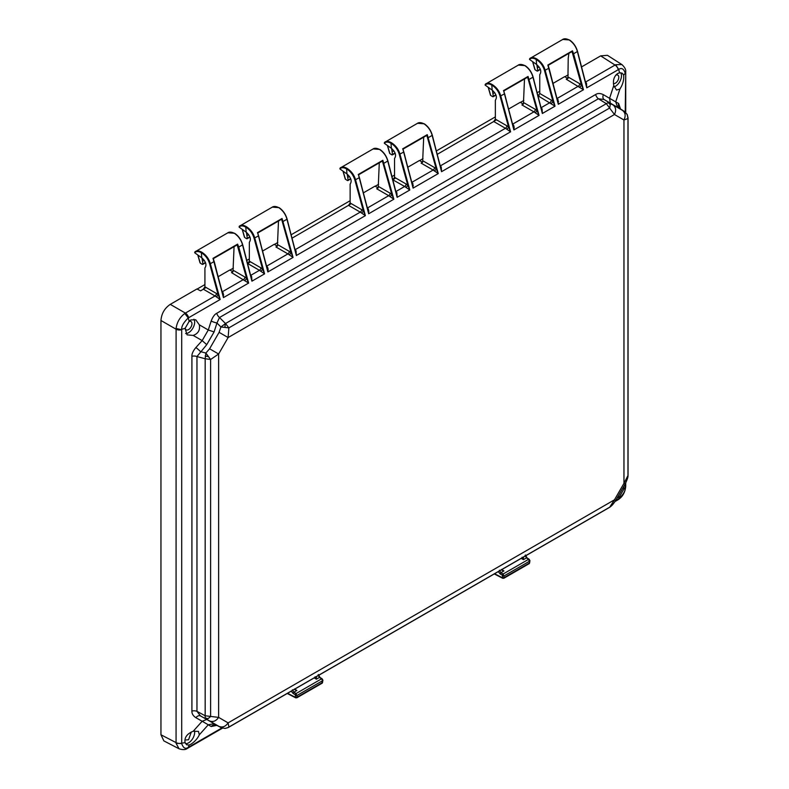 <?xml version="1.0" encoding="UTF-8"?>
<svg xmlns="http://www.w3.org/2000/svg" width="789" height="789" viewBox="0 0 789 789"><rect width="100%" height="100%" fill="white"/><g stroke="black" fill="none" stroke-linecap="round" stroke-linejoin="round"><path stroke-width="1.18" d="M627.975 117.344L627.965 118.547L623.961 119.987C625.884 115.914 625.411 112.709 622.521 110.391L613.023 104.907C615.913 107.225 616.387 110.43 614.463 114.504L606.337 103.665L225.506 323.529L228.879 327.869L228.12 337.554L219.095 332.337L209.598 348.787L218.622 354.005L210.614 359.498L205.17 358.748L205.17 715.771L218.622 717.388L218.622 354.005L228.12 337.554L614.463 114.504L623.961 119.987L623.961 483.371L614.463 499.822L228.12 722.872L218.622 717.388C216.058 721.097 213.05 722.28 209.598 720.949L220.92 727.527L224.954 728.434L227.843 727.675M627.995 475.826L628.044 474.939L627.995 475.826C628.113 477.049 627.176 479.791 625.164 484.071L623.961 483.371L627.965 475.56L627.965 118.547L627.186 114.464L622.521 110.391M624.641 111.584L620.598 109.04L624.494 111.486L627.235 114.504L628.044 117.916L628.044 474.939M613.023 104.907L608.043 102.688A7.594 6.42 72.9 0 1 610.252 104.759L609.7 107.994L228.879 327.869L220.92 326.991L219.095 332.337M610.321 103.172L609.572 98.309L615.706 101.85L617.669 107.412L604.098 99.513L598.378 98.773A5.069 2.929 60 0 1 595.636 94.532C597.717 93.141 600.291 93.181 603.358 94.65A5.069 3.274 120.5 0 0 604.098 99.513L609.345 102.738L610.252 104.759M608.043 102.688L606.337 103.665L598.378 98.773L219.5 317.513L225.506 323.529L220.92 326.991L216.955 323.026L219.5 317.513A5.069 2.929 60 0 1 216.758 313.272L595.636 94.532M209.598 348.787L205.87 353.048L205.17 358.748L196.964 356.559A5.069 2.929 0 0 0 191.914 356.303L191.914 711.076C191.747 713.581 193.068 715.791 195.879 717.694A5.069 3.274 119.5 0 1 200.465 715.909L209.598 720.949M191.914 356.303C191.747 353.886 193.068 350.967 195.879 347.545A5.069 0.71 42.2 0 1 200.465 351.598L205.87 353.048L210.614 359.498L210.614 716.52L208.089 718.621L205.87 718.838L205.189 717.743A7.594 6.42 -12.9 0 0 208.089 718.621M224.954 728.434L224.954 728.434A7.594 0.73 86.7 0 0 225.013 728.454L221.028 727.586L200.465 715.909L196.964 711.333L205.17 715.771L205.189 717.743M222.054 291.91L223.188 292.887L223.455 297.601L213.01 258.338L237.627 244.126L237.193 244.866L246.612 278.339L248.634 283.064L231.502 272.609L232.982 271.761L231.532 272.599L232.942 271.801L229.816 269.986L218.247 276.663M275.943 246.957L277.403 246.119L275.913 246.957L277.363 246.158L274.237 244.334L262.658 251.02M376.748 188.758L378.197 187.92L376.708 188.768L378.158 187.96L375.031 186.145L363.453 192.822M421.158 163.116L422.618 162.278L421.129 163.126L422.579 162.317L419.452 160.502L407.874 167.179M521.953 104.927L523.413 104.089L521.923 104.927L523.373 104.118L520.247 102.304L508.668 108.99M568.228 78.101L567.686 78.427L564.658 76.661L553.089 83.348M556.896 98.595L558.03 99.562L558.306 104.276L547.852 65.023L572.469 50.812L572.035 51.541L581.454 85.025L583.475 89.749L566.226 79.216L567.301 78.87M566.226 79.216L567.883 78.328M219.095 726.432C222.547 727.764 225.555 726.58 228.12 722.872L228.879 727.063L609.7 507.199L614.463 499.822L615.667 500.522C613.526 503.816 611.623 506.005 609.946 507.09L609.197 507.574L609.946 507.09M191.914 711.076A5.069 2.929 0 0 1 196.964 711.333L196.964 356.559L206.738 344.665L214.095 331.932L216.955 323.026A5.069 0.71 -162.2 0 1 211.156 321.084C212.734 316.931 214.598 314.328 216.758 313.272M216.827 725.377L211.156 726.521A5.069 4.734 -58.9 0 1 216.955 725.436L221.196 727.665M620.647 109.069L620.618 109.05A5.069 4.734 -61.1 0 1 618.625 103.467L620.479 108.872A5.069 2.929 180 0 0 620.44 108.921M206.738 344.665L202.162 340.601L208.286 329.999L214.095 331.932M214.095 723.71L208.286 724.785L202.162 721.254L206.738 719.46M216.097 725.081L217.014 725.466M617.028 498.165L619.582 496.528L618.684 498.865C623.418 494.466 625.608 490.679 625.243 487.503L623.665 489.456L623.813 486.418M618.625 103.467L615.706 101.85L619.927 89.019C622.807 84.561 624.06 79.945 623.665 75.172L625.243 73.229C623.793 68.751 621.614 67.489 618.684 69.442L615.657 64.708L585.477 82.095M619.888 89.068L616.505 90.035L613.763 85.528C612.787 80.202 614.098 76.188 617.688 73.495L619.582 72.825L622.235 73.17L623.665 75.172M206.077 287.482L203.325 289.198L204.923 286.821L204.923 267.925C206.955 264.946 205.899 261.563 201.757 257.786L201.363 252.786C205.318 255.123 208.079 258.822 209.657 263.861L218.149 294.77L220.18 299.495L215.042 295.964L185.376 313.085L184.764 313.48L188.265 317.937C183.669 322.415 181.48 326.202 181.707 329.289L185.09 328.382L189.163 321.32L190.869 319.92L195.771 319.801L199.311 324.812C200.248 330.058 198.207 333.599 193.187 335.424L202.162 340.601L195.879 347.545M184.764 313.48C179.803 317.296 176.923 322.297 176.095 328.49L176.065 742.607L176.095 743.327L181.707 743.573C183.285 748.13 185.474 749.392 188.265 747.361L189.163 745.023L186.717 744.786L185.09 742.666C184.241 737.636 186.914 733.839 193.098 731.295L198.453 731.393L199.311 734.806L208.286 724.785L211.156 726.521M185.09 328.382L187.072 334.871L193.187 335.424M189.163 745.023L190.869 744.234C194.745 741.709 197.566 738.563 199.311 734.806M623.665 489.456L619.582 496.528M614.197 86.849A8.61 4.971 120 0 0 615.4 86.287A8.61 4.971 120 0 0 620.716 72.766M585.359 82.164L586.483 83.131L586.76 87.845L577.509 51.719M185.642 333.54A8.61 4.971 120 0 0 188.571 332.711A8.61 4.971 120 0 0 193.907 319.22M213.01 258.338L214.125 261.524L210.347 263.704C209.016 258.841 206.146 254.995 201.718 252.164C198.759 250.537 196.51 250.429 194.952 251.859L227.893 232.775L234.629 233.278C238.534 235.881 241.237 239.757 242.746 244.906L251.227 277.718L242.667 245.034M213.286 258.516L237.627 244.126L238.801 247.273L248.634 283.064L223.455 297.601L214.213 261.465M250.517 275.479L251.642 276.446L251.918 281.17L242.588 245.093C241.326 240.191 238.594 236.256 234.382 233.307C231.276 231.759 228.909 231.729 227.271 233.199M247.588 263.634L249.344 261.169L249.344 242.282C251.375 239.304 250.32 235.921 246.178 232.134L245.773 227.143C249.728 229.481 252.5 233.169 254.078 238.219L262.569 269.128L264.591 273.852L251.918 281.17L251.227 277.718M294.928 249.837L296.062 250.803L296.339 255.528L287.157 219.263C285.657 214.115 282.955 210.239 279.05 207.635L272.313 207.122L239.373 226.216C240.921 224.786 243.18 224.895 246.129 226.522C250.557 229.352 253.437 233.199 254.758 238.061L264.591 273.852L259.453 270.321L250.636 275.41M266.475 266.268L267.609 267.244L268.152 269.296L267.875 271.958L257.697 233.021L258.545 235.881L254.078 238.219M257.431 232.696L282.048 218.484L293.054 257.421L287.916 253.89L266.583 266.199M351.283 203.641L348.531 205.357L350.138 202.98L350.138 184.093C352.17 181.105 351.115 177.722 346.973 173.945L346.568 168.945C350.533 171.282 353.294 174.98 354.872 180.03L363.364 210.939L365.386 215.653L296.339 255.528L287.009 219.45C285.746 214.539 283.014 210.614 278.803 207.665C275.696 206.116 273.319 206.087 271.692 207.556M257.707 232.863L282.048 218.484L281.614 219.214L291.033 252.697L293.054 257.421L267.875 271.958L258.624 235.822M295.638 252.066L287.088 219.391M379.844 149.437L373.108 148.934L340.167 168.027C341.716 166.597 343.974 166.696 346.933 168.323C351.361 171.154 354.231 175 355.553 179.862L365.386 215.653L360.248 212.123L295.047 249.768M367.27 208.079L368.404 209.046L368.67 213.76L358.492 174.833L359.34 177.683L354.872 180.03M358.226 174.507L382.843 160.285L393.849 199.222L388.711 195.692L367.388 208.01M395.733 191.648L396.857 192.605L397.133 197.329L387.803 161.252C386.541 156.35 383.809 152.425 379.598 149.466C376.491 147.928 374.114 147.888 372.487 149.368M358.502 174.675L382.843 160.285L382.409 161.025L391.827 194.508L393.849 199.222L368.67 213.76L359.419 177.624M395.703 177.998L392.942 179.714L394.549 177.338L394.549 158.441C396.581 155.463 395.536 152.08 391.393 148.302L390.989 143.302C394.944 145.64 397.715 149.338 399.283 154.388L407.785 185.297L409.807 190.011L397.133 197.329L387.882 161.193M440.144 165.996L441.268 166.962L441.554 171.686L432.372 135.432C430.873 130.274 428.171 126.398 424.265 123.794L417.519 123.291L384.588 142.375C386.137 140.955 388.385 141.053 391.344 142.681C395.772 145.511 398.652 149.358 399.974 154.22L409.807 190.011L404.668 186.48L395.841 191.579M411.68 182.427L412.825 183.403L413.091 188.117L402.913 149.19L403.761 152.04L399.283 154.388M402.637 148.855L427.263 134.643L438.27 173.58L433.131 170.049L411.799 182.367M496.498 119.8L493.736 121.516L495.354 119.139L495.354 100.252C497.386 97.274 496.33 93.891 492.188 90.104L491.784 85.113C495.739 87.451 498.51 91.139 500.088 96.189L508.58 127.098L510.601 131.822L441.554 171.686L432.214 135.609C430.962 130.708 428.22 126.773 424.018 123.824C420.902 122.275 418.535 122.246 416.908 123.715M402.923 149.032L427.263 134.643L426.829 135.383L436.238 168.866L438.27 173.58L413.091 188.117L403.84 151.981M440.854 168.235L432.303 135.55M540.938 107.807L542.073 108.774L542.349 113.488L533.167 77.233C531.668 72.075 528.965 68.199 525.06 65.605L518.324 65.093L485.383 84.186C486.931 82.756 489.19 82.855 492.139 84.492C496.567 87.323 499.447 91.169 500.768 96.031L510.601 131.822L505.463 128.291L440.262 165.937M512.485 124.238L513.619 125.214L514.162 127.266L513.886 129.929L503.707 90.991L504.556 93.842L500.088 96.189M503.441 90.666L528.058 76.454L539.065 115.391L533.926 111.86L512.594 124.169M586.069 84.393L577.587 51.591C576.078 46.433 573.386 42.557 569.48 39.963L562.735 39.45L529.794 58.544C531.352 57.114 533.601 57.212 536.559 58.85C540.988 61.67 543.858 65.517 545.189 70.389L555.022 106.18L538.177 95.893L539.765 93.496L539.765 74.61C541.796 71.621 540.741 68.249 536.599 64.461L536.204 59.471C540.159 61.808 542.931 65.497 544.499 70.546L552.99 101.456L555.022 106.18L542.349 113.488L533.019 77.411C531.756 72.509 529.024 68.584 524.813 65.625C521.707 64.087 519.33 64.047 517.702 65.526M503.717 90.834L528.058 76.454L527.624 77.184L537.033 110.667L539.065 115.391L513.886 129.929L504.635 93.792M541.649 110.036L533.098 77.361M548.128 65.191L572.469 50.812L573.642 53.958L583.475 89.749L558.306 104.276L549.055 68.15M619.582 72.825L618.684 69.442L586.76 87.845L577.43 51.768C576.167 46.867 573.435 42.941 569.224 39.983C566.117 38.444 563.75 38.405 562.113 39.884M185.612 743.672A8.61 4.971 120 0 0 188.571 742.853A8.61 4.971 120 0 0 194.538 730.989M615.065 501.508L617.462 500.127A5.069 2.929 -120 0 0 618.29 499.102L617.738 499.93M625.687 486.152L625.243 487.05A5.069 2.929 0 0 0 625.716 485.817L625.716 483.055M625.697 72.124A5.069 2.929 180 0 1 625.716 72.42L625.243 112.028M625.707 71.789C626.052 69.669 624.78 67.252 621.87 64.55L615.657 64.708M613.418 83.575A4.793 2.761 120 0 0 615.4 83.17A4.793 2.761 120 0 0 618.537 78.92A4.793 2.761 120 0 0 617.767 75.093A4.793 2.761 120 0 0 615.765 75.162M572.962 54.116L577.459 51.512C576.039 46.521 573.416 42.754 569.589 40.19L569.224 39.983M621.87 64.55L607.431 55.319L600.676 55.871L581.552 66.917M185.208 328.046A4.793 2.761 120 0 0 186.145 329.812A4.793 2.761 120 0 0 188.571 329.595A4.793 2.761 120 0 0 191.707 325.344A4.793 2.761 120 0 0 190.938 321.517A4.793 2.761 120 0 0 188.926 321.587M176.095 328.49L181.697 329.743A5.069 2.929 180 0 1 176.065 329.21L160.956 320.492L160.956 734.776L163.856 740.891L179.064 748.781C182.811 749.954 185.543 749.856 187.259 748.485L188.65 747.153A5.069 2.929 60 0 1 187.812 748.179L187.812 748.179A5.069 2.929 60 0 1 187.535 748.307M160.956 320.492C161.479 313.627 164.585 308.252 170.266 304.367L196.934 288.971L200.623 290.855L203.325 289.208L215.042 295.964A2.022 1.105 -60 0 0 216.472 293.478L218.149 294.77A2.022 0.651 -45.8 0 1 216.255 296.881M234.382 233.307L234.747 233.514C238.574 236.069 241.197 239.846 242.617 244.837L238.12 247.43M201.718 252.164L201.363 252.786C198.601 251.178 196.362 251.149 194.656 252.677L194.952 251.859L194.844 252.884L201.363 257.52M201.954 257.914L202.901 263.95L202.181 264.335L200.258 263.102L197.901 255.064M223.731 294.938L223.04 295.303M244.708 280.45A2.022 0.651 -45.8 0 0 246.612 278.339L244.925 277.047A2.022 1.105 -60 0 1 243.495 279.533L222.173 291.841M232.982 271.761L234.077 246.671M250.488 261.84L247.726 263.546L259.453 270.321A2.022 1.105 -60 0 0 260.883 267.836L262.569 269.128A2.022 0.651 -45.8 0 1 260.666 271.238M278.803 207.665L279.158 207.872C282.985 210.426 285.618 214.204 287.038 219.194L282.531 221.788M246.129 226.522L245.773 227.143C243.012 225.536 240.783 225.496 239.067 227.035L239.373 226.216L239.264 227.242L245.773 231.877M246.375 232.272L247.312 238.298L246.602 238.692L244.669 237.459L242.322 229.421M268.152 269.296L267.461 269.66M289.129 254.808A2.022 0.651 -45.8 0 0 291.033 252.697L289.346 251.405A2.022 1.105 -60 0 1 287.916 253.89L275.913 246.957M277.403 246.119L278.497 221.028M292.048 238.17L348.521 205.357L360.248 212.123A2.022 1.105 -60 0 0 361.687 209.647L363.364 210.939A2.022 0.651 -45.8 0 1 361.461 213.04M379.598 149.466L379.953 149.673C383.789 152.238 386.413 156.005 387.833 160.995L383.336 163.599M346.933 168.323L346.568 168.945C343.807 167.347 341.578 167.307 339.862 168.836L340.167 168.027L340.059 169.043L346.568 173.688M347.17 174.073L348.117 180.109L347.397 180.503L345.474 179.271L343.116 171.223M368.946 211.107L368.256 211.472M389.924 196.609A2.022 0.651 -45.8 0 0 391.827 194.508L390.141 193.216A2.022 1.105 -60 0 1 388.711 195.692L376.708 188.768M378.197 187.92L379.292 162.83M392.794 179.803L404.668 186.48A2.022 1.105 -60 0 0 406.098 184.005L407.785 185.297A2.022 0.651 -45.8 0 1 405.881 187.397M424.018 123.824L424.374 124.031C428.2 126.585 430.824 130.363 432.244 135.353L427.746 137.947M391.344 142.681L390.989 143.302C388.227 141.695 385.989 141.665 384.282 143.194L384.588 142.375L384.47 143.401L390.989 148.036M391.591 148.431L392.527 154.466L391.817 154.851L389.884 153.618L387.537 145.58M413.357 185.454L412.677 185.819M421.129 163.126L433.131 170.049A2.022 1.105 -60 0 0 434.561 167.574L436.238 168.866A2.022 0.651 -45.8 0 1 434.344 170.966M422.618 162.278L423.703 137.187M437.264 154.328L493.736 121.516L505.463 128.291A2.022 1.105 -60 0 0 506.893 125.806L508.58 127.098A2.022 0.651 -45.8 0 1 506.676 129.199M524.813 65.625L525.168 65.832C528.995 68.396 531.618 72.174 533.048 77.154L528.541 79.758M492.139 84.492L491.784 85.113C489.022 83.506 486.793 83.466 485.077 84.995L485.383 84.186L485.274 85.202L491.784 89.847M492.385 90.242L493.322 96.268L492.612 96.662L490.679 95.43L488.332 87.392M514.162 127.266L513.471 127.631M521.923 104.927L533.926 111.86A2.022 1.105 -60 0 0 535.356 109.375L537.033 110.667A2.022 0.651 -45.8 0 1 535.139 112.768M523.413 104.089L524.507 78.989M541.057 107.738L549.884 102.649A2.022 1.105 -60 0 0 551.314 100.164L552.99 101.456A2.022 0.651 -45.8 0 1 551.097 103.556M539.074 95.321L538.019 95.992M547.852 65.023L548.966 68.199L544.499 70.546M536.559 58.85L536.204 59.471C533.443 57.863 531.204 57.824 529.498 59.353L529.794 58.544L529.685 59.56L536.204 64.205M536.806 64.599L537.743 70.625L537.023 71.02L535.1 69.787L532.753 61.739M558.573 101.623L557.892 101.988M557.014 98.526L578.337 86.208A2.022 1.105 -60 0 0 579.777 83.733L581.454 85.025A2.022 0.651 -45.8 0 1 579.55 87.125M567.922 78.259L568.228 58.179L568.918 53.346M176.095 743.327L179.064 748.781M186.145 739.954L188.571 739.737L191.313 731.945M287.571 693.275L295.382 697.318L295.382 694.774L293.113 693.462L291.24 691.154M494.604 573.741L502.425 577.785L502.425 575.24L500.147 573.928L498.273 571.621M568.228 74.817L564.845 76.77M204.923 284.563L197.122 289.07M249.344 258.92L246.75 260.419M233.386 268.132L230.003 270.085M350.138 200.722L291.171 234.767M277.797 242.489L274.414 244.442M394.549 175.079L391.965 176.578M378.602 184.291L375.209 186.243M495.354 116.89L436.386 150.936M423.012 158.648L419.63 160.601M539.765 91.248L537.181 92.737M523.807 100.459L520.424 102.412M504.201 577.558L503.135 578.199L502.425 577.785L503.135 578.199L504.201 577.558L503.135 574.007L528.63 559.293L529.666 562.853L504.201 577.558A1.016 0.582 0 0 1 502.78 577.568M322.642 681.578L321.587 683.018L296.102 697.732L295.382 697.318L296.102 697.732L297.157 697.091L296.102 693.531L321.587 678.816L319.437 677.445L316.399 679.191L316.448 676.489M527.19 558.326A1.016 0.582 122.6 0 0 526.993 557.872L526.993 557.872A1.016 0.582 122.6 0 0 526.47 557.912L523.432 559.657L523.492 556.955M525.129 555.417L526.47 557.912L529.34 559.697M203.325 289.208L204.282 288.567M205.406 262.5L202.181 264.335M247.726 263.556L248.693 262.924M249.827 236.848L246.602 238.692M348.521 205.357L349.497 204.736M350.622 178.659L347.397 180.503M392.932 179.714L393.908 179.093M395.042 153.017L391.817 154.851M493.736 121.516L494.703 120.895M495.837 94.818L492.612 96.662M540.258 69.176L537.023 71.02M293.113 693.462L293.833 692.219L292.384 689.793M294.159 689.359L296.861 690.474L294.524 689.261M320.147 677.859A1.016 0.582 122.6 0 0 319.959 677.406L319.959 677.406A1.016 0.582 122.6 0 0 319.437 677.445L318.095 674.95M295.747 695.385L297.157 695.375L322.622 680.67L321.587 678.816M315.077 676.775L316.399 679.191L314.17 677.909M500.147 573.928L500.867 572.696L499.417 570.26M501.202 569.826L503.905 570.94L501.557 569.727M522.111 557.241L523.432 559.657L521.213 558.375M204.252 260.291L202.901 261.07M248.673 234.649L247.312 235.428M349.468 176.45L348.117 177.239M393.889 150.807L392.527 151.587M494.683 92.609L493.322 93.398M539.094 66.966L537.743 67.755M224.954 327.129L225.299 323.618M208.089 356.569A7.594 1.598 7 0 1 205.189 355.957L205.189 355.967M617.669 107.412L619.858 108.468M603.358 94.65L609.572 98.309L613.763 85.528M199.311 324.812L208.286 329.999L211.156 321.084M193.187 731.265L202.162 721.254L195.879 717.694M625.243 483.933L625.243 487.05M618.29 499.102L615.588 500.66M209.657 263.861L210.347 263.704L220.18 299.495L188.265 317.937L189.163 321.32M185.09 742.666L181.697 743.139L181.697 329.743M221.877 727.971L188.65 747.153M625.716 112.452L625.716 72.42A5.069 2.929 180 0 1 625.243 73.663M618.29 69.649A5.069 2.929 -120 0 0 615.016 65.033L600.676 55.871M170.266 304.367L185.376 313.085A5.069 2.929 60 0 1 188.65 317.701M160.956 734.776L176.065 742.607A5.069 2.929 0 0 0 181.697 743.139M585.803 83.358A2.022 0.71 136.6 0 0 586.483 83.131M216.472 293.478L204.923 286.821M222.498 293.113A2.022 0.72 136.3 0 0 223.188 292.887M244.925 277.047L233.386 270.39M250.961 276.673A2.022 0.71 136.6 0 0 251.642 276.446M260.883 267.836L249.344 261.169M266.919 267.471A2.022 0.72 136.3 0 0 267.609 267.244M289.346 251.405L277.797 244.738M295.372 251.03A2.022 0.71 136.6 0 0 296.062 250.803M361.687 209.647L350.138 202.98M367.713 209.272A2.022 0.72 136.3 0 0 368.404 209.046M390.141 193.216L378.602 186.549M396.167 192.841A2.022 0.71 136.6 0 0 396.857 192.605M406.098 184.005L394.549 177.338M412.124 183.63A2.022 0.72 136.3 0 0 412.825 183.403M434.561 167.574L423.012 160.907M440.587 167.199A2.022 0.71 136.6 0 0 441.268 166.962M506.893 125.806L495.354 119.139M512.929 125.441A2.022 0.72 136.3 0 0 513.619 125.214M535.356 109.375L523.807 102.708M541.382 109A2.022 0.71 136.6 0 0 542.073 108.774M551.314 100.164L539.765 93.496M557.34 99.799A2.022 0.72 136.3 0 0 558.03 99.562M579.777 83.733L568.228 77.066M294.761 689.122L296.861 690.474L293.833 692.219L296.102 693.531A1.016 0.552 -60 0 0 295.382 694.774M501.794 569.589L503.905 570.94L500.867 572.696L503.135 574.007A1.016 0.552 -60 0 0 502.425 575.24M528.63 563.484L529.666 562.853L528.63 563.484M529.685 562.044L529.666 562.853M529.685 560.318L529.666 561.137L529.685 560.318M295.747 697.101A1.016 0.582 0 0 0 297.157 697.091M502.78 575.852L504.201 575.842L529.666 561.137M322.622 680.67L322.622 682.386M225.013 728.454L228.376 727.448L609.207 507.574M625.164 484.071L615.667 500.522M213.346 258.585L222.774 294.189M257.756 232.942L267.195 268.546M358.561 174.744L367.99 210.347M379.854 149.446C383.75 152.04 386.452 155.916 387.951 161.074L396.443 193.877M402.972 149.101L412.41 184.705M503.767 90.903L513.205 126.506M548.187 65.26L557.616 100.864M222.478 728.168L187.259 748.485M617.462 500.127L618.004 499.802C622.551 496.883 625.115 492.435 625.707 486.448L625.716 485.817M237.242 244.837L213.365 258.624M194.873 251.928L195.544 251.444M200.041 262.895L197.773 254.965M281.663 219.194L257.776 232.982M239.284 226.285L239.964 225.802M244.462 237.252L242.184 229.323M382.458 161.005L358.581 174.793M340.079 168.087L340.759 167.613M345.257 179.054L342.978 171.124M426.879 135.363L402.992 149.151M384.499 142.444L385.17 141.961M389.677 153.411L387.399 145.482M527.673 77.164L503.786 90.952M485.294 84.255L485.975 83.772M490.472 95.213L488.194 87.293M572.084 51.522L548.207 65.309M529.715 58.603L530.386 58.13M534.883 69.57L532.614 61.65M494.289 573.928L502.652 578.268L503.875 578.258L529.35 563.553L529.961 560.723L529.153 559.253L526.993 557.872L525.425 555.002M287.245 693.462L295.619 697.801L296.842 697.792L322.316 683.087L322.928 680.256L322.119 678.787L319.959 677.406L318.391 674.536M202.694 264.404L205.515 262.776M247.115 238.761L249.926 237.134M347.91 180.573L350.73 178.945M392.32 154.92L395.141 153.293M493.125 96.731L495.936 95.104M537.536 71.089L540.357 69.462M295.086 689.704L294.465 688.994M501.508 569.461L502.12 570.171"/></g></svg>
